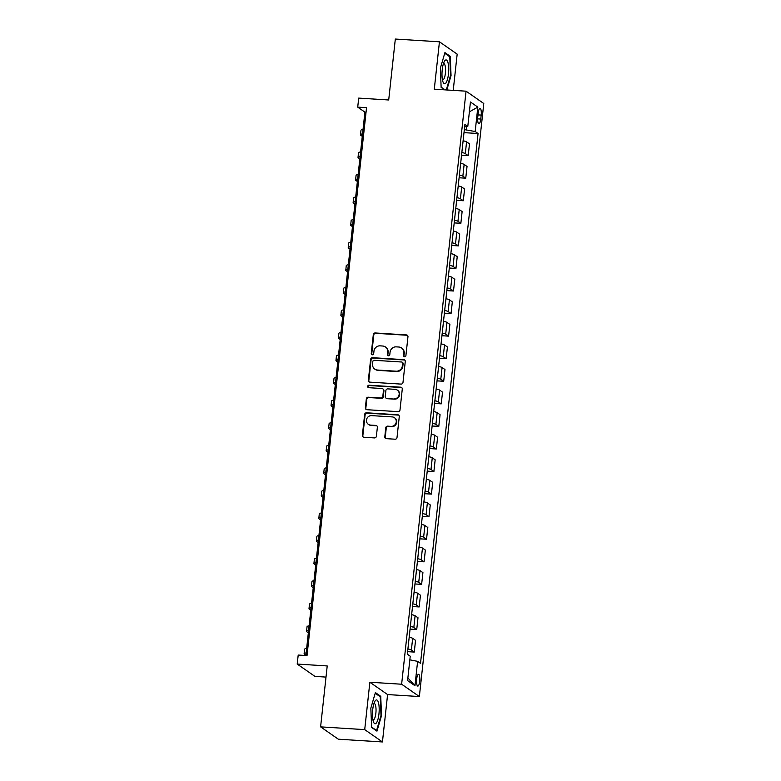 <?xml version="1.0" encoding="UTF-8"?>
<svg xmlns="http://www.w3.org/2000/svg" width="781" height="781" viewBox="0 0 781 781"><rect width="100%" height="100%" fill="white"/><g stroke="black" fill="none" stroke-linecap="round" stroke-linejoin="round"><path stroke-width="1.17" d="M404.558 356.79A1.259 1.201 -55.2 0 0 405.905 355.628L407.955 336.796A1.806 1.708 -55.2 0 0 406.413 334.922L375.231 332.97A1.806 1.708 -55.2 0 0 373.308 334.639L371.258 353.461A1.259 1.201 -55.2 0 0 372.342 354.779A1.259 1.201 -55.2 0 0 373.689 353.617L373.953 351.177A5.779 5.477 -55.2 0 1 380.113 345.856L382.71 346.012A5.779 5.477 -55.2 0 1 387.64 352.036L387.376 354.467A1.259 1.201 -55.2 0 0 388.45 355.785A1.259 1.201 -55.2 0 0 389.797 354.623L390.061 352.182A5.779 5.477 -55.2 0 1 396.221 346.862L398.818 347.018A5.779 5.477 -55.2 0 1 403.748 353.041L403.484 355.472A1.259 1.201 -55.2 0 0 404.558 356.79M419.729 681.266A5.887 1.621 93.6 0 0 418.557 674.325A5.887 1.621 93.6 0 0 416.663 679.138A5.887 1.621 93.6 0 0 417.825 686.079A5.887 1.621 93.6 0 0 419.729 681.266M384.799 436.774A1.806 1.708 -55.2 0 0 386.331 438.658L395.079 439.205A1.806 1.708 -55.2 0 0 397.012 437.536L399.276 416.624A1.806 1.708 -55.2 0 0 397.744 414.75L366.562 412.798A1.806 1.708 -55.2 0 0 364.639 414.467L362.364 435.378A1.806 1.708 -55.2 0 0 363.907 437.253L374.47 437.916A1.806 1.708 -55.2 0 0 376.393 436.247L377.369 427.305A1.806 1.708 -55.2 0 0 375.827 425.42L370.584 425.098A4.832 4.579 -55.2 0 1 366.758 418.85A4.832 4.579 -55.2 0 1 371.619 415.619L392.14 416.898A4.832 4.579 -55.2 0 1 395.977 423.136A4.832 4.579 -55.2 0 1 391.115 426.377L387.688 426.162A1.806 1.708 -55.2 0 0 385.765 427.822L384.799 436.774L385.277 437.106A1.806 1.708 -55.2 0 0 385.755 438.512M453.224 90.381L457.168 54.133L439.439 41.803L395.323 39.05L388.704 99.978L358.704 98.103L357.718 107.134L366.543 107.68L307.021 655.591L298.196 655.044L297.219 664.065L314.948 676.395L326.009 677.088M364.717 729.63L382.446 741.95L387.591 694.563L369.862 682.233L364.717 729.63L320.6 726.867L327.219 665.939L297.219 664.065M369.862 682.233L401.629 684.224L466.052 91.182L483.781 103.502L419.358 696.545L401.629 684.224M439.439 41.803L434.285 89.19L466.052 91.182M401.073 384.096A1.806 1.708 -55.2 0 0 402.996 382.426L405.271 361.515A1.806 1.708 -55.2 0 0 403.728 359.641L372.547 357.688A1.806 1.708 -55.2 0 0 370.624 359.358L368.349 380.269A1.806 1.708 -55.2 0 0 369.891 382.143L401.073 384.096M402.274 389.075L399.999 409.986A1.806 1.708 -55.2 0 1 398.076 411.646L366.894 409.703A1.806 1.708 -55.2 0 1 365.362 407.819L366.328 398.866A1.806 1.708 -55.2 0 1 368.251 397.207L380.903 397.998A1.806 1.708 -55.2 0 0 382.827 396.328L383.471 390.393A1.806 1.708 -55.2 0 0 381.929 388.518L368.769 387.698A1.259 1.201 -55.2 0 1 367.763 386.058A1.259 1.201 -55.2 0 1 369.032 385.209L400.731 387.191A1.806 1.708 -55.2 0 1 402.274 389.075M382.446 741.95L338.329 739.197L320.6 726.867M478.216 113.03L477.777 116.994A5.701 1.572 93.6 0 0 478.909 123.72A5.701 1.572 93.6 0 0 480.754 119.063L481.184 115.09A5.701 1.572 93.6 0 0 480.051 108.374A5.701 1.572 93.6 0 0 478.216 113.03M464.617 126.922L467.799 126.366L464.9 124.355L407.34 654.214L410.24 656.225L407.584 680.593L414.965 685.728L407.877 677.937M467.799 126.366L470.445 101.999L477.826 107.124L475.18 131.501L464.324 129.607M464.002 132.633L478.07 133.512L475.18 131.501M478.07 133.512L420.51 663.372L417.61 661.351L414.965 685.728M387.591 694.563L419.358 696.545M357.718 107.134L364.912 112.132L305.879 655.523M466.198 129.724L466.54 126.581M366.055 112.2L364.912 112.132M461.542 155.204L468.209 155.614L469.488 143.88L466.589 141.869A7.361 1.162 -173.8 0 0 463.113 140.785M459.091 177.765L465.759 178.185L467.038 166.451L464.139 164.43A7.361 1.162 -173.8 0 0 460.663 163.346M456.641 200.336L463.309 200.746L464.588 189.012L461.688 187.001A7.361 1.162 -173.8 0 0 458.213 185.917M454.191 222.897L460.858 223.317L462.127 211.583L459.228 209.562A7.361 1.162 -173.8 0 0 455.762 208.488M451.74 245.468L458.408 245.878L459.677 234.144L456.778 232.133A7.361 1.162 -173.8 0 0 453.302 231.049M449.29 268.029L455.958 268.449L457.227 256.715L454.327 254.694A7.361 1.162 -173.8 0 0 450.852 253.62M446.839 290.6L453.497 291.01L454.776 279.276L451.877 277.265A7.361 1.162 -173.8 0 0 448.401 276.181M444.389 313.161L451.047 313.581L452.326 301.847L449.426 299.826A7.361 1.162 -173.8 0 0 445.951 298.752M441.939 335.732L448.597 336.142L449.876 324.408L446.976 322.397A7.361 1.162 -173.8 0 0 443.501 321.313M439.478 358.294L446.146 358.713L447.425 346.979L444.526 344.968A7.361 1.162 -173.8 0 0 441.05 343.884M437.028 380.864L443.696 381.274L444.975 369.54L442.075 367.529A7.361 1.162 -173.8 0 0 438.6 366.445M434.578 403.426L441.245 403.845L442.524 392.111L439.625 390.1A7.361 1.162 -173.8 0 0 436.149 389.016M432.127 425.996L438.795 426.416L440.064 414.682L437.165 412.661A7.361 1.162 -173.8 0 0 433.699 411.577M429.677 448.558L436.345 448.977L437.614 437.243L434.714 435.232A7.361 1.162 -173.8 0 0 431.239 434.148M427.227 471.128L433.894 471.548L435.163 459.814L432.264 457.793A7.361 1.162 -173.8 0 0 428.789 456.709M424.776 493.69L431.434 494.109L432.713 482.375L429.814 480.364A7.361 1.162 -173.8 0 0 426.338 479.28M422.326 516.261L428.984 516.68L430.263 504.946L427.363 502.925A7.361 1.162 -173.8 0 0 423.888 501.841M419.875 538.831L426.533 539.241L427.812 527.507L424.913 525.496A7.361 1.162 -173.8 0 0 421.437 524.412M417.415 561.393L424.083 561.812L425.362 550.078L422.462 548.057A7.361 1.162 -173.8 0 0 418.987 546.983M414.965 583.963L421.633 584.373L422.911 572.639L420.012 570.628A7.361 1.162 -173.8 0 0 416.537 569.544M412.514 606.525L419.182 606.944L420.451 595.21L417.562 593.189A7.361 1.162 -173.8 0 0 414.086 592.115M410.064 629.095L416.732 629.506L418.001 617.771L415.101 615.76A7.361 1.162 -173.8 0 0 411.636 614.676M407.614 651.657L414.281 652.076L415.551 640.342L412.651 638.321A7.361 1.162 -173.8 0 0 409.176 637.247M468.209 155.614L465.31 153.603A7.361 1.162 -173.8 0 0 461.835 152.52M465.759 178.185L462.86 176.164A7.361 1.162 -173.8 0 0 459.384 175.081M463.309 200.746L460.409 198.735A7.361 1.162 -173.8 0 0 456.934 197.652M460.858 223.317L457.959 221.296A7.361 1.162 -173.8 0 0 454.483 220.222M458.408 245.878L455.508 243.867A7.361 1.162 -173.8 0 0 452.033 242.784M455.958 268.449L453.058 266.428A7.361 1.162 -173.8 0 0 449.583 265.355M453.497 291.01L450.608 288.999A7.361 1.162 -173.8 0 0 447.132 287.916M451.047 313.581L448.148 311.56A7.361 1.162 -173.8 0 0 444.682 310.487M448.597 336.142L445.697 334.131A7.361 1.162 -173.8 0 0 442.222 333.048M446.146 358.713L443.247 356.702A7.361 1.162 -173.8 0 0 439.771 355.619M443.696 381.274L440.796 379.263A7.361 1.162 -173.8 0 0 437.321 378.18M441.245 403.845L438.346 401.834A7.361 1.162 -173.8 0 0 434.871 400.751M438.795 426.416L435.896 424.395A7.361 1.162 -173.8 0 0 432.42 423.312M436.345 448.977L433.445 446.966A7.361 1.162 -173.8 0 0 429.97 445.883M433.894 471.548L430.995 469.527A7.361 1.162 -173.8 0 0 427.519 468.444M431.434 494.109L428.544 492.098A7.361 1.162 -173.8 0 0 425.069 491.015M428.984 516.68L426.084 514.659A7.361 1.162 -173.8 0 0 422.619 513.576M426.533 539.241L423.634 537.23A7.361 1.162 -173.8 0 0 420.158 536.147M424.083 561.812L421.184 559.792A7.361 1.162 -173.8 0 0 417.708 558.718M421.633 584.373L418.733 582.362A7.361 1.162 -173.8 0 0 415.258 581.279M419.182 606.944L416.283 604.924A7.361 1.162 -173.8 0 0 412.807 603.85M416.732 629.506L413.832 627.494A7.361 1.162 -173.8 0 0 410.357 626.411M414.281 652.076L411.382 650.056A7.361 1.162 -173.8 0 0 407.907 648.982M409.849 659.818L417.61 661.351M469.371 111.839L477.826 107.124M446.83 89.981L451.047 75.601L450.266 56.32L444.926 52.61L440.367 68.172L441.138 87.452L444.574 89.835M376.959 731.143L381.519 715.581L380.737 696.301L375.397 692.591L370.838 708.152L371.619 727.433L376.959 731.143M448.987 56.242L450.266 56.32M450.491 75.562L451.047 75.601M379.468 696.222L380.737 696.301M380.972 715.542L381.519 715.581M404.236 356.722A1.259 1.201 -55.2 0 1 403.962 355.804L404.226 353.373A5.779 5.477 -55.2 0 0 401.981 348.277L401.502 347.945M385.394 346.94L385.873 347.272A5.779 5.477 -55.2 0 1 388.118 352.368L387.854 354.799A1.259 1.201 -55.2 0 0 388.128 355.716M407.477 335.4A1.806 1.708 -55.2 0 0 406.891 335.254L375.71 333.302A1.806 1.708 -55.2 0 0 373.787 334.971L371.746 353.793A1.259 1.201 -55.2 0 0 372.02 354.711M404.792 360.119A1.806 1.708 -55.2 0 0 404.207 359.973L373.025 358.02A1.806 1.708 -55.2 0 0 371.102 359.69L368.827 380.601A1.806 1.708 -55.2 0 0 369.306 381.997M402.625 363.311A1.259 1.201 -55.2 0 0 401.551 362.003L374.187 360.295A1.259 1.201 -55.2 0 0 372.84 361.457L372.557 364.024A5.779 5.477 -55.2 0 0 377.487 370.038L396.192 371.209A5.779 5.477 -55.2 0 0 402.352 365.889L402.625 363.311L403.113 363.653A1.259 1.201 -55.2 0 0 402.615 362.54L402.137 362.199M374.802 369.11L375.28 369.442A5.779 5.477 -55.2 0 0 377.965 370.37L377.487 370.038M403.113 363.653L402.83 366.221A5.779 5.477 -55.2 0 1 396.67 371.541L377.965 370.37M382.768 388.801L383.246 389.143A1.806 1.708 -55.2 0 1 383.949 390.734L383.305 396.67A1.806 1.708 -55.2 0 1 381.382 398.33L368.73 397.539A1.806 1.708 -55.2 0 0 366.806 399.208L365.84 408.151A1.806 1.708 -55.2 0 0 366.318 409.556M401.795 387.669A1.806 1.708 -55.2 0 0 401.209 387.522L369.511 385.55A1.259 1.201 -55.2 0 0 368.437 387.63M394.024 398.818A4.832 4.579 -55.2 0 0 397.295 390.11A4.832 4.579 -55.2 0 0 395.049 389.338L387.815 388.879A1.806 1.708 -55.2 0 0 385.892 390.549L385.248 396.484A1.806 1.708 -55.2 0 0 386.79 398.369L394.503 399.15A4.832 4.579 -55.2 0 0 397.773 390.441L397.295 390.11M385.951 398.076L386.429 398.408A1.806 1.708 -55.2 0 0 387.269 398.7L386.79 398.369M394.503 399.15L387.269 398.7M394.385 417.669L394.864 418.001A4.832 4.579 -55.2 0 1 391.593 426.709L388.177 426.494A1.806 1.708 -55.2 0 0 386.244 428.164L385.277 437.106M368.349 424.317L368.827 424.649A4.832 4.579 -55.2 0 0 371.063 425.43L370.584 425.098M376.891 425.899A1.806 1.708 -55.2 0 0 376.305 425.752L371.063 425.43M398.798 415.228A1.806 1.708 -55.2 0 0 398.222 415.082L367.041 413.129A1.806 1.708 -55.2 0 0 365.118 414.799L362.843 435.71A1.806 1.708 -55.2 0 0 363.321 437.106M362.277 136.353L360.959 135.435A13.794 2.177 6.2 0 1 360.48 134.781A13.794 2.177 6.2 0 1 362.55 133.873M360.48 134.781L360.978 130.261A13.794 2.177 6.2 0 1 363.038 129.363M359.826 158.924L358.508 158.006A13.794 2.177 6.2 0 1 358.03 157.342A13.794 2.177 6.2 0 1 360.09 156.444M358.03 157.342L358.518 152.832A13.794 2.177 6.2 0 1 360.588 151.924M357.376 181.485L356.058 180.567A13.794 2.177 6.2 0 1 355.58 179.913A13.794 2.177 6.2 0 1 357.639 179.005M355.58 179.913L356.068 175.393A13.794 2.177 6.2 0 1 358.137 174.495M354.925 204.056L353.608 203.138A13.794 2.177 6.2 0 1 353.129 202.474A13.794 2.177 6.2 0 1 355.189 201.576M353.129 202.474L353.617 197.964A13.794 2.177 6.2 0 1 355.677 197.056M352.465 226.617L351.157 225.709A13.794 2.177 6.2 0 1 350.679 225.045A13.794 2.177 6.2 0 1 352.739 224.137M350.679 225.045L351.167 220.525A13.794 2.177 6.2 0 1 353.227 219.627M445.805 83.108A11.949 3.29 93.6 0 0 448.685 67.869A11.949 3.29 93.6 0 0 444.897 60.615A11.949 3.29 93.6 0 0 444.369 61.396A11.949 3.29 93.6 0 0 442.066 71.657A11.949 3.29 93.6 0 0 443.081 82.122A11.949 3.29 93.6 0 0 445.805 83.108M442.427 79.799A8.181 2.255 93.6 0 0 442.749 79.906A8.181 2.255 93.6 0 0 443.569 79.437A8.181 2.255 93.6 0 0 445.56 70.417A8.181 2.255 93.6 0 0 443.774 63.564A8.181 2.255 93.6 0 0 443.442 63.632M444.731 53.284L449.768 56.779L450.52 75.464L446.283 89.942M445.141 89.874L441.128 87.082M372.713 709.685A11.949 3.29 93.6 0 0 373.552 722.103A11.949 3.29 93.6 0 0 378.941 714.01A11.949 3.29 93.6 0 0 378.316 702.178A11.949 3.29 93.6 0 0 374.851 701.377A11.949 3.29 93.6 0 0 372.713 709.685M372.908 719.779A8.181 2.255 93.6 0 0 373.23 719.887A8.181 2.255 93.6 0 0 375.866 713.199A8.181 2.255 93.6 0 0 374.245 703.544A8.181 2.255 93.6 0 0 373.914 703.613M375.202 693.264L380.249 696.759L381.001 715.445L376.579 730.528L371.6 727.062M376.012 730.489L376.579 730.528M350.015 249.188L348.707 248.27A13.794 2.177 6.2 0 1 348.228 247.606A13.794 2.177 6.2 0 1 350.288 246.708M348.228 247.606L348.716 243.096A13.794 2.177 6.2 0 1 350.776 242.198M347.565 271.749L346.256 270.841A13.794 2.177 6.2 0 1 345.778 270.177A13.794 2.177 6.2 0 1 347.838 269.269M345.778 270.177L346.266 265.657A13.794 2.177 6.2 0 1 348.326 264.759M345.114 294.32L343.796 293.402A13.794 2.177 6.2 0 1 343.328 292.738A13.794 2.177 6.2 0 1 345.387 291.84M343.328 292.738L343.816 288.228A13.794 2.177 6.2 0 1 345.876 287.33M342.664 316.881L341.346 315.973A13.794 2.177 6.2 0 1 340.867 315.309A13.794 2.177 6.2 0 1 342.937 314.401M340.867 315.309L341.365 310.789A13.794 2.177 6.2 0 1 343.425 309.891M340.213 339.452L338.895 338.534A13.794 2.177 6.2 0 1 338.417 337.87A13.794 2.177 6.2 0 1 340.487 336.972M338.417 337.87L338.915 333.36A13.794 2.177 6.2 0 1 340.975 332.462M337.763 362.013L336.445 361.105A13.794 2.177 6.2 0 1 335.967 360.441A13.794 2.177 6.2 0 1 338.027 359.533M335.967 360.441L336.455 355.931A13.794 2.177 6.2 0 1 338.524 355.023M335.313 384.584L333.995 383.666A13.794 2.177 6.2 0 1 333.516 383.002A13.794 2.177 6.2 0 1 335.576 382.104M333.516 383.002L334.004 378.492A13.794 2.177 6.2 0 1 336.074 377.594M332.862 407.145L331.544 406.237A13.794 2.177 6.2 0 1 331.066 405.573A13.794 2.177 6.2 0 1 333.126 404.675M331.066 405.573L331.554 401.063A13.794 2.177 6.2 0 1 333.614 400.155M330.402 429.716L329.094 428.798A13.794 2.177 6.2 0 1 328.616 428.134A13.794 2.177 6.2 0 1 330.675 427.236M328.616 428.134L329.104 423.624A13.794 2.177 6.2 0 1 331.164 422.726M327.952 452.287L326.643 451.369A13.794 2.177 6.2 0 1 326.165 450.705A13.794 2.177 6.2 0 1 328.225 449.807M326.165 450.705L326.653 446.195A13.794 2.177 6.2 0 1 328.713 445.287M325.501 474.848L324.193 473.93A13.794 2.177 6.2 0 1 323.715 473.266A13.794 2.177 6.2 0 1 325.775 472.368M323.715 473.266L324.203 468.756A13.794 2.177 6.2 0 1 326.263 467.858M323.051 497.419L321.733 496.501A13.794 2.177 6.2 0 1 321.264 495.837A13.794 2.177 6.2 0 1 323.324 494.939M321.264 495.837L321.752 491.327A13.794 2.177 6.2 0 1 323.812 490.419M320.6 519.98L319.283 519.062A13.794 2.177 6.2 0 1 318.804 518.408A13.794 2.177 6.2 0 1 320.874 517.5M318.804 518.408L319.302 513.888A13.794 2.177 6.2 0 1 321.362 512.99M318.15 542.551L316.832 541.633A13.794 2.177 6.2 0 1 316.354 540.969A13.794 2.177 6.2 0 1 318.414 540.071M316.354 540.969L316.852 536.459A13.794 2.177 6.2 0 1 318.912 535.551M315.7 565.112L314.382 564.204A13.794 2.177 6.2 0 1 313.903 563.54A13.794 2.177 6.2 0 1 315.963 562.632M313.903 563.54L314.392 559.02A13.794 2.177 6.2 0 1 316.461 558.122M313.249 587.683L311.931 586.765A13.794 2.177 6.2 0 1 311.453 586.101A13.794 2.177 6.2 0 1 313.513 585.203M311.453 586.101L311.941 581.591A13.794 2.177 6.2 0 1 314.001 580.683M310.799 610.244L309.481 609.336A13.794 2.177 6.2 0 1 309.003 608.672A13.794 2.177 6.2 0 1 311.063 607.764M309.003 608.672L309.491 604.152A13.794 2.177 6.2 0 1 311.551 603.254M308.339 632.815L307.031 631.897A13.794 2.177 6.2 0 1 306.552 631.233A13.794 2.177 6.2 0 1 308.612 630.335M306.552 631.233L307.04 626.723A13.794 2.177 6.2 0 1 309.1 625.825M305.888 655.376L304.58 654.468A13.794 2.177 6.2 0 1 304.102 653.804A13.794 2.177 6.2 0 1 306.162 652.896M304.102 653.804L304.59 649.284A13.794 2.177 6.2 0 1 306.65 648.386M465.31 153.603L466.589 141.869M462.86 176.164L464.139 164.43M460.409 198.735L461.688 187.001M457.959 221.296L459.228 209.562M455.508 243.867L456.778 232.133M453.058 266.428L454.327 254.694M450.608 288.999L451.877 277.265M448.148 311.56L449.426 299.826M445.697 334.131L446.976 322.397M443.247 356.702L444.526 344.968M440.796 379.263L442.075 367.529M438.346 401.834L439.625 390.1M435.896 424.395L437.165 412.661M433.445 446.966L434.714 435.232M430.995 469.527L432.264 457.793M428.544 492.098L429.814 480.364M426.084 514.659L427.363 502.925M423.634 537.23L424.913 525.496M421.184 559.792L422.462 548.057M418.733 582.362L420.012 570.628M416.283 604.924L417.562 593.189M413.832 627.494L415.101 615.76M411.382 650.056L412.651 638.321M478.011 114.895L481.184 115.09M477.66 118.868L480.754 119.063M371.746 353.793L371.258 353.461M388.177 426.494L387.688 426.162"/></g></svg>
